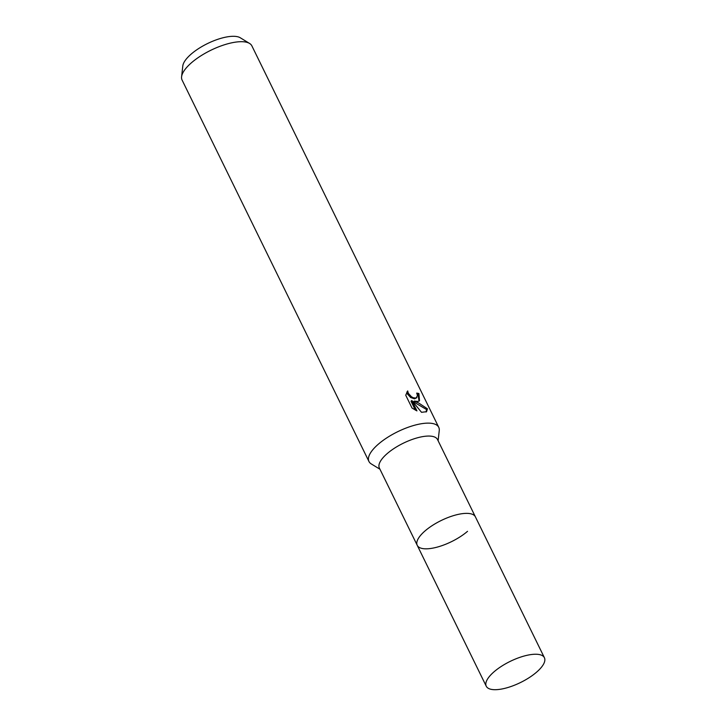 <?xml version="1.0" encoding="UTF-8"?>
<svg xmlns="http://www.w3.org/2000/svg" width="726" height="726" viewBox="0 0 726 726"><rect width="100%" height="100%" fill="white"/><g stroke="black" fill="none" stroke-linecap="round" stroke-linejoin="round"><path stroke-width="1.09" d="M544.409 657.72A32.38 11.761 153.9 0 0 535.888 654.235A32.38 11.761 153.9 0 0 501.466 666.296A32.38 11.761 153.9 0 0 486.257 686.215A32.38 11.761 153.9 0 0 494.778 689.7A32.38 11.761 153.9 0 0 529.19 677.639A32.38 11.761 153.9 0 0 544.409 657.72L437.524 439.548A32.38 11.761 153.9 0 0 417.087 437.896A32.38 11.761 153.9 0 0 387.239 453.559A32.38 11.761 153.9 0 0 379.371 468.034L417.241 545.344A32.38 11.761 153.9 0 0 437.678 546.987A32.38 11.761 153.9 0 0 467.526 531.332M475.394 516.848A32.38 11.761 153.9 0 0 454.957 515.206A32.38 11.761 153.9 0 0 425.109 530.86A32.38 11.761 153.9 0 0 417.241 545.344A32.38 11.761 153.9 0 1 432.46 525.424A32.38 11.761 153.9 0 1 466.872 513.364A32.38 11.761 153.9 0 1 475.394 516.848M438.114 440.755L439.248 430.609A38.85 14.112 153.9 0 0 438.74 427.315A38.85 14.112 153.9 0 0 428.522 423.131A38.85 14.112 153.9 0 0 378.4 444.13A38.85 14.112 153.9 0 0 368.962 461.5A38.85 14.112 153.9 0 0 371.249 463.914L379.961 469.241M417.895 401.46L414.21 401.088L418.657 402.994L427.433 408.802L426.57 411.687L421.516 412.314L411.851 400.507L416.942 410.898L412.023 408.039L405.734 395.216L407.676 390.915L408.311 393.292L411.497 396.804L413.521 397.812L416.216 398.011L417.477 395.425L416.697 393.111A38.85 14.112 -26.1 0 1 418.902 393.546L419.501 400.77L417.895 401.46M438.74 427.315L251.877 45.874A38.85 14.112 153.9 0 0 249.59 43.46A38.85 14.112 153.9 0 0 241.658 41.691A38.85 14.112 153.9 0 0 204.006 53.924A38.85 14.112 153.9 0 0 181.591 76.774A38.85 14.112 153.9 0 0 182.09 80.069L368.962 461.5M249.59 43.46L240.324 37.797A32.87 11.943 153.9 0 0 233.609 36.3A32.87 11.943 153.9 0 0 201.755 46.645A32.87 11.943 153.9 0 0 182.798 65.975L181.591 76.774M419.038 401.088L418.058 394.272A37.561 13.64 153.9 0 0 417.105 394.036M418.058 394.272L418.902 393.546M426.098 412.014L426.57 409.546L413.384 401.805L414.21 401.088M416.887 397.648L414.555 398.846L410.662 397.521L407.467 394.018L406.869 392.013M415.39 410.163L411.016 401.233L411.851 400.507M426.57 409.546L427.433 408.802M486.257 686.215L417.241 545.344"/></g></svg>
